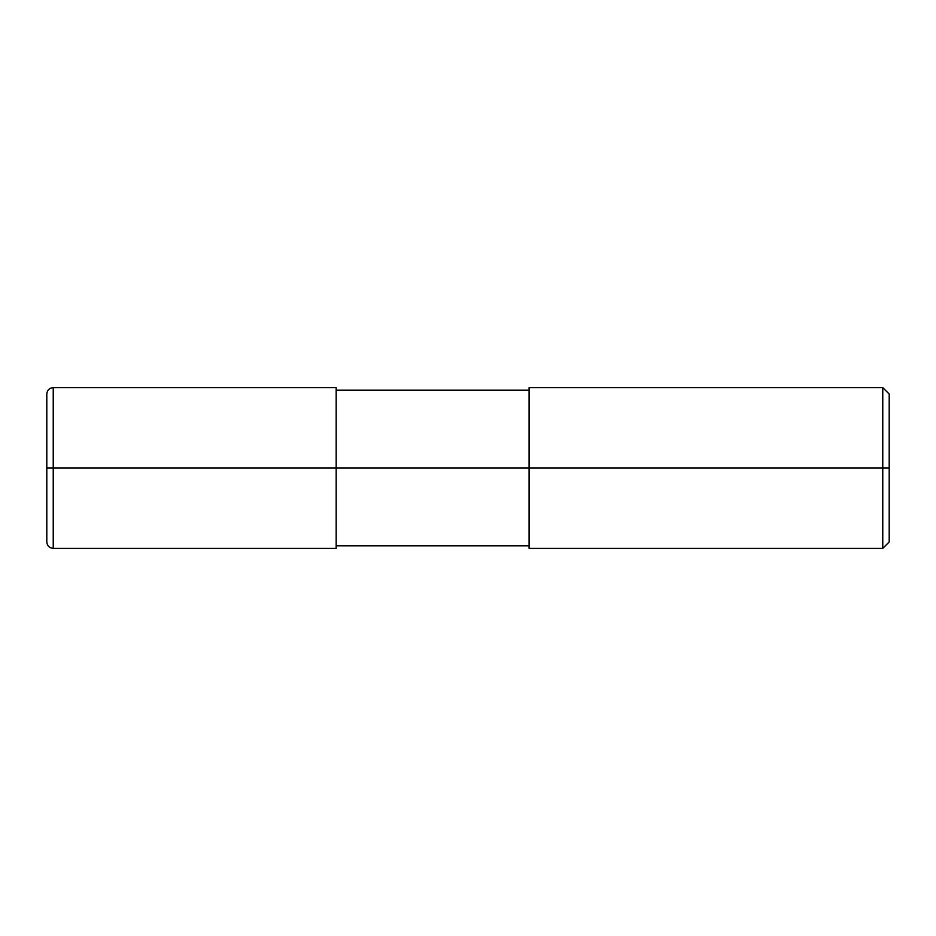 <?xml version="1.0" encoding="UTF-8"?>
<svg xmlns="http://www.w3.org/2000/svg" width="936" height="936" viewBox="0 0 936 936"><rect width="100%" height="100%" fill="white"/><g stroke="black" fill="none" stroke-linecap="round" stroke-linejoin="round"><path stroke-width="1.4" d="M889.2 468L889.2 541.956L889.2 394.044L889.2 468L882.765 468L882.765 387.621L882.765 468L336.176 468L336.176 387.621L336.176 468L53.235 468L53.235 387.621L53.235 468L46.8 468L46.8 394.278L46.8 541.722L46.8 468L53.235 468L53.235 387.621L53.235 548.379L53.235 468L53.235 548.379L53.235 468L336.176 468L336.176 548.379L336.176 468L336.176 548.379L336.176 468L529.086 468L529.086 387.621L529.086 548.379L529.086 468L882.765 468L882.765 387.621L882.765 548.379L882.765 468L882.765 548.379L882.765 468L889.2 468L889.2 541.956L889.2 468M46.8 394.278L46.8 394.044C47.186 390.136 49.327 387.995 53.235 387.621L336.176 387.621M46.8 541.722L46.8 394.044M336.176 390.195L529.086 390.195M529.086 387.621L882.765 387.621L889.2 394.044M46.8 541.956L46.8 541.956C47.186 545.863 49.327 548.005 53.235 548.379L336.176 548.379M336.176 545.805L529.086 545.805M529.086 548.379L882.765 548.379L889.2 541.956"/></g></svg>
